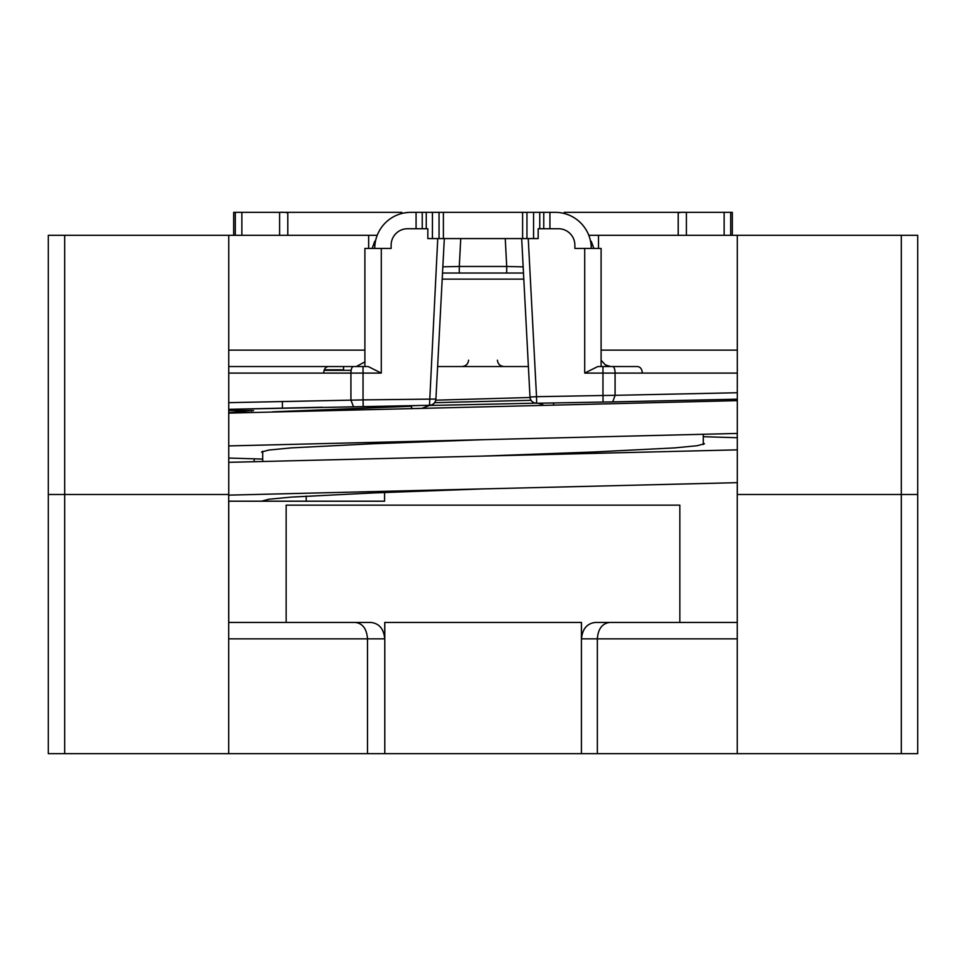 <?xml version="1.0" encoding="UTF-8"?>
<svg xmlns="http://www.w3.org/2000/svg" width="966" height="966" viewBox="0 0 966 966"><rect width="100%" height="100%" fill="white"/><g stroke="black" fill="none" stroke-linecap="round" stroke-linejoin="round"><path stroke-width="1.45" d="M737.312 482.662L483 488.893L372.272 492.998L291.213 497.104L268.838 499.253L261.544 501.197L384.577 501.197L384.577 492.539M737.312 433.444L483 439.687L372.272 443.78L291.213 447.886L268.838 450.047L261.544 451.991L262.692 452.728M703.308 443.044L704.456 443.78L697.162 445.724L674.787 447.886L593.728 451.991L483 456.085L228.737 462.328M483 439.687L228.737 445.918M228.737 458.053L262.692 459.079M483 488.893L228.688 495.135M228.688 501.197L261.544 501.197M737.312 400.636L228.737 413.11M703.308 436.704L737.312 437.719M737.312 449.854L483 456.085M254.167 458.838L254.167 461.543M228.737 409.343L429.484 405.297C433.251 404.875 435.388 402.798 435.92 399.055C435.388 402.834 433.251 404.911 429.484 405.309L437.755 238.578L427.829 238.578L427.829 228.737L407.543 228.737A16.398 16.398 0 0 0 391.133 245.147L391.133 248.431L364.894 248.431L364.894 366.537L356.285 366.537L364.894 361.912M228.688 753.661L228.688 494.483L48.3 494.483L228.737 494.483L228.737 235.306L48.3 235.306L48.3 753.661L917.7 753.661L917.7 235.306L588.789 235.306M737.312 235.306L737.312 494.483L917.7 494.483L737.263 494.483L737.263 482.662M737.263 437.719L737.263 433.444M598.497 248.431L598.497 235.306M368.662 248.431L368.662 235.306L228.737 235.306M377.211 235.306L368.662 235.306M737.312 373.093L642.366 373.093C641.979 369.036 640.349 366.851 637.475 366.537L610.44 366.525M601.106 360.27L605.356 364.882L610.657 366.537M384.734 622.43L581.484 622.43L581.484 638.84C582.426 628.842 587.074 623.372 595.442 622.43L737.263 622.43L679.847 622.43L679.847 505.146L286.153 505.146L286.153 622.43L370.811 622.43C379.143 623.36 383.792 628.83 384.734 638.84L384.734 622.43M737.263 494.483L737.263 753.661M228.737 501.197L228.737 622.43L286.153 622.43M228.688 638.84L367.503 638.84L367.503 753.661M384.794 622.43L384.794 753.661M581.484 638.84L597.338 638.84L597.338 753.661M581.423 622.43L581.423 753.661M737.263 638.84L597.338 638.84C598.087 628.89 602.216 623.42 609.715 622.43M384.734 638.84L367.503 638.84C366.766 628.89 362.709 623.42 355.343 622.43L370.811 622.43M228.688 622.43L355.343 622.43M381.292 248.431L381.292 373.093L368.179 366.537L228.737 366.537L328.525 366.537C325.614 366.851 323.984 369.036 323.634 373.093L228.737 373.093M421.164 405.466L404.621 405.841M402.206 406.36L415.791 405.575M228.737 412.651L252.923 410.574L228.737 410.538M444.324 238.578L435.92 399.055L363.035 399.9L363.216 406.469M435.92 399.091L435.92 399.055A6.557 6.557 0 0 1 429.484 405.309M437.622 366.537L528.378 366.537M521.676 238.578L529.984 397.026L536.528 396.688L528.245 238.578L538.171 238.578L443.394 238.578L443.394 212.339L533.57 212.339L533.57 238.578M538.171 238.578L538.171 228.737L558.457 228.737A16.398 16.398 0 0 1 574.867 245.147L574.867 248.431L601.106 248.431L601.106 366.537L610.331 366.525M442.525 273.028L459.285 273.028L442.525 273.028M523.149 266.858L506.715 266.471L506.715 273.028L523.475 273.028L459.285 273.028L459.285 266.471L442.851 266.809M536.577 399.284L536.528 396.772M536.649 403.245L536.649 403.245A6.557 6.557 0 0 1 529.984 397.026C530.539 400.89 532.773 402.955 536.649 403.245L536.528 396.688L602.965 395.505L603.074 402.061L612.782 401.892L536.649 403.245L603.074 402.061M593.861 248.431L591.264 241.307L591.264 248.431A36.092 36.092 0 0 0 555.172 212.339L549.932 212.339L549.932 228.737M375.448 241.307L374.736 241.307L374.736 248.431A36.092 36.092 0 0 1 410.828 212.339L409.777 212.351M374.736 241.307L372.139 248.431M530.02 397.509L435.763 400.178M584.708 373.093L602.965 373.093L602.965 366.537L597.821 366.537L584.708 373.093L584.708 248.431M612.758 401.892L615.076 395.323L737.312 392.739M591.264 241.307L590.552 241.307M228.737 402.653L363.035 399.9L363.035 373.093L381.292 373.093M434.628 402.665L531.058 400.31M272.581 411.83L410.912 406.3L412.289 408.521M324.298 369.809L343.57 369.809L343.57 366.537M536.661 403.16L429.447 405.478L422.021 408.292M542.795 404.657L537.941 403.22M468.57 360.197C468.208 363.94 466.023 366.054 462.014 366.537M503.986 366.537C499.977 366.054 497.792 363.94 497.43 360.197M703.308 434.471L703.308 444.529M324.105 370.316L351.153 370.316M410.828 212.339L443.394 212.339M432.43 212.339L432.43 238.578L439.047 238.578L439.047 212.339M432.43 238.578L427.829 238.578M408.823 212.387L404.259 212.943M533.57 212.339L549.932 212.339M522.606 212.339L522.606 238.578M443.394 238.578L439.047 238.578M280.394 212.339L401.747 212.339L401.747 213.498M235.306 235.306L235.306 212.339L279.597 212.339C284.596 212.134 287.337 212.448 287.796 213.281L287.796 235.306M235.306 212.339L233.663 212.339L233.663 235.306M564.253 213.498L564.253 212.339L724.138 212.339L724.138 235.306M730.694 235.306L730.694 212.339L724.138 212.339M730.694 212.339L732.337 212.339L732.337 235.306L732.337 212.339M678.204 235.306L678.204 213.281C678.651 212.448 681.392 212.134 686.403 212.339L686.403 235.306M306.198 501.197L306.198 496.101M64.698 753.661L64.698 235.306M901.302 753.661L901.302 235.306M737.312 350.127L601.106 350.127M364.894 350.127L228.737 350.127M612.649 366.537A6.557 2.427 90 0 1 615.076 373.093L642.366 373.093M353.459 406.626L350.924 400.069L350.924 373.093L323.634 373.093M363.035 366.537L363.035 373.093L350.924 373.093A6.557 2.427 -90 0 1 353.351 366.537M249.385 410.502L251.752 411.069M442.199 279.138L523.801 279.138M460.758 238.578L459.285 266.471L506.715 266.471L505.242 238.578M402.182 405.937L402.786 405.901M602.965 395.505L615.076 395.323L615.076 373.093L602.965 373.093L602.965 395.505M553.904 402.931L553.482 404.271M426.26 212.339L426.26 228.737M422.239 212.339L422.239 228.737M416.068 212.339L416.068 228.737M543.761 212.339L543.761 228.737M539.74 212.339L539.74 228.737M526.953 212.339L526.953 238.578M279.597 212.339L279.597 235.306M241.862 212.339L241.862 235.306M253.575 410.61L235.74 410.49M506.715 273.028L523.475 273.028M523.826 279.705L523.608 275.491M402.725 405.901L410.176 405.696M737.312 399.187L612.782 401.892M229.775 409.306L322.354 407.241M262.692 451.243L262.692 461.301M282.386 401.433L282.386 408.075"/></g></svg>

